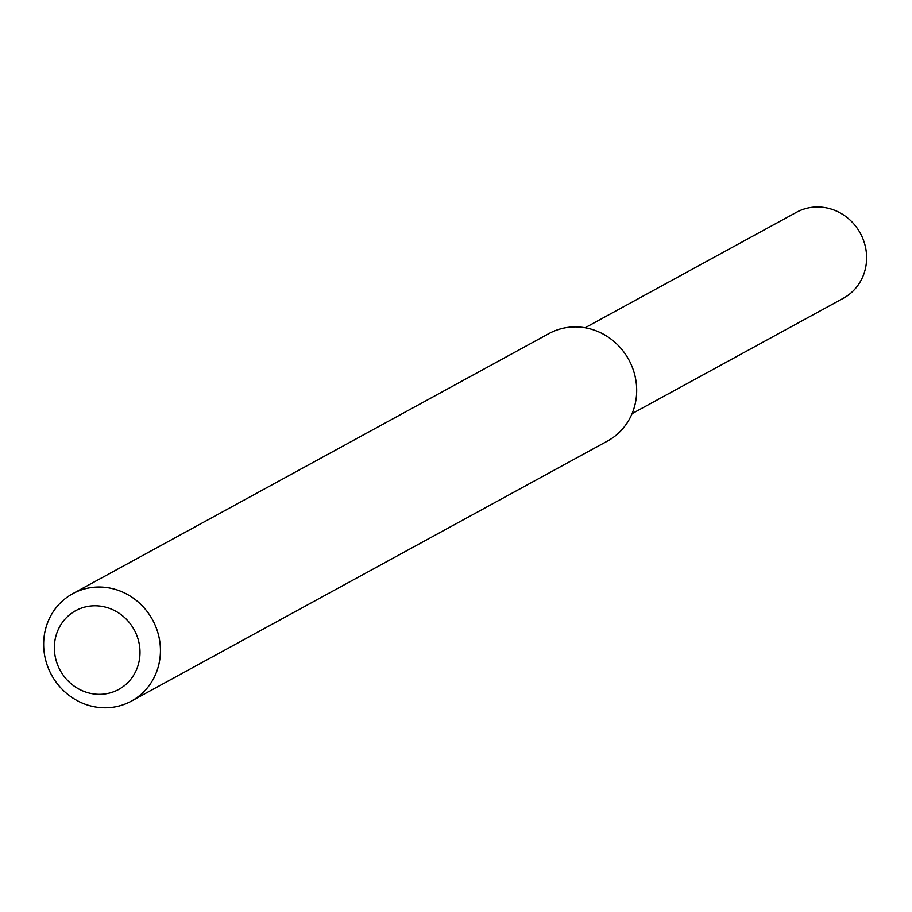 <?xml version="1.0" encoding="UTF-8"?>
<svg xmlns="http://www.w3.org/2000/svg" width="912" height="912" viewBox="0 0 912 912"><rect width="100%" height="100%" fill="white"/><g stroke="black" fill="none" stroke-linecap="round" stroke-linejoin="round"><path stroke-width="1.37" d="M72.709 593.701L548.956 333.564A61.195 57.536 61.4 0 1 609.832 338.215A61.195 57.536 61.4 0 1 636.416 396.196A61.195 57.536 61.4 0 1 607.62 440.963L131.385 701.111A61.195 57.536 61.4 0 1 51.551 674.994A61.195 57.536 61.4 0 1 72.709 593.701A61.195 57.536 61.4 0 1 133.597 598.352A61.195 57.536 61.4 0 1 160.17 656.344A61.195 57.536 61.4 0 1 131.385 701.111M139.798 656.629A44.87 42.191 61.4 0 1 72.276 684.707A44.87 42.191 61.4 0 1 79.447 608.874A44.87 42.191 61.4 0 1 139.798 656.629M585.116 327.75L796.427 212.314A48.952 46.033 61.4 0 1 845.139 216.041A48.952 46.033 61.4 0 1 866.4 262.428A48.952 46.033 61.4 0 1 843.372 298.247L632.05 413.672"/></g></svg>
